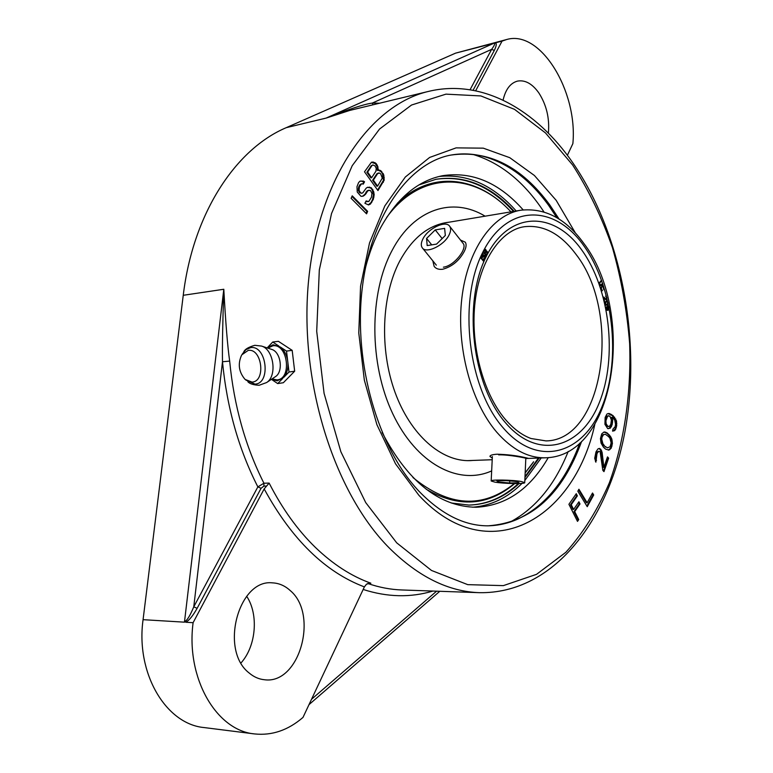 <?xml version="1.0" encoding="UTF-8"?>
<svg xmlns="http://www.w3.org/2000/svg" width="773" height="773" viewBox="0 0 773 773"><rect width="100%" height="100%" fill="white"/><g stroke="black" fill="none" stroke-linecap="round" stroke-linejoin="round"><path stroke-width="1.16" d="M264.173 488.923L193.105 622.69C185.742 677.805 216.208 730.63 254.636 733.935C272.009 735.741 288.126 730.234 302.987 717.421L364.383 586.9C325.104 572.03 291.701 539.37 264.173 488.923L269.13 483.086C282.261 508.74 297.644 530.152 315.297 547.323C332.97 564.319 351.493 576.281 370.866 583.2L366.557 584.127L364.383 586.9M290.252 590.591C284.976 585.731 279.043 583.161 272.444 582.861C238.606 578.822 219.281 650.112 249.128 672.974C253.795 676.945 258.916 679.206 264.482 679.747C299.576 684.723 318.94 614.38 290.252 590.591M473.086 90.267L494.285 50.458C496.479 45.945 496.836 43.414 495.348 42.863L502.054 41.124L475.675 90.779M502.054 41.124L506.557 39.549C540.443 29.345 577.924 91.311 572.87 143.623L567.382 155.305M548.376 133.207C549.719 118.356 546.521 104.896 538.771 92.818C532.182 83.639 525.07 79.735 517.446 81.117C510.344 83.078 505.552 89.426 503.068 100.161M254.636 733.935L204.227 727.577C165.789 724.214 135.565 672.993 143.073 619.675L183.249 295.296C193.047 213.319 235.639 149.063 286.242 127.671L455.587 53.144L506.557 39.549M241.002 662.954C256.211 646.141 258.791 614.448 246.684 596.283M494.285 50.458L491.647 49.346C494.768 45.037 495.493 43.027 493.802 43.307L326.109 118.095L349.947 110.365M229.668 361.097L222.489 361.754L193.772 606.824L257.863 486.884L263.922 483.222C245.399 446.475 233.977 405.767 229.668 361.097C227.571 346.352 225.61 322.409 223.803 289.266L183.249 295.296M193.105 622.69L185.839 622.255C189.163 620.419 192.921 615.781 197.125 608.341L193.772 606.824C189.897 616.11 186.824 620.999 184.563 621.502L185.839 622.255M266.55 486.043L263.902 486.111L261.061 488.304L257.863 486.884C238.712 449.306 226.914 407.603 222.489 361.754C222.228 347.319 222.672 323.153 223.803 289.266L184.457 622.168L143.073 619.675M455.587 53.144L495.348 42.863M286.242 127.671L326.109 118.095C348.778 109.206 364.189 104.191 372.335 103.07L379.62 103.205M372.886 104.838L372.335 103.07L491.647 49.346L470.061 89.745M367.629 211.338L352.217 195.83L351.126 198.342L366.566 213.841L367.629 211.338L366.895 211.473L351.957 196.448M363.329 184.09L364.527 181.761L363.387 181.066L359.793 181.249L358.479 182.834L356.971 186.718L357.252 192.023L361.02 196.342L363.078 196.216L365.619 194.168L367.919 190.631L370.46 190.477L371.919 193.405L371.465 197.192L368.779 201.521L366.112 200.941L364.914 203.289L368.518 204.932L370.441 204.043L373.32 199.328L374.161 194.767L373.717 191.791L371.33 187.791L367.668 187.25L366.247 188.081L362.827 192.825L361.6 193.279L360.46 192.583L359.087 190.39L359.358 186.96L361.474 183.81L363.329 184.09M378.152 170.331L377.862 166.62L376.103 163.48L373.204 162.04L371.446 162.204L364.508 171.799L377.958 190.554L384.2 180.148L383.795 174.969L380.693 170.601L378.886 170.041L377.427 170.475L377.137 166.765L375.378 163.634L371.34 162.301M578.726 519.601L574.716 511.629L580.001 503.948L578.919 501.774L573.624 509.446L571.247 504.711L577.363 495.88L576.272 493.696L568.909 504.296L577.508 521.389L578.726 519.601L578.011 519.601L574.001 511.629L579.286 503.957L578.494 502.382M577.827 491.203L587.248 506.692L593.703 494.981L592.524 493.019L587.142 502.759L578.929 489.251L577.827 491.203M602.834 470.38L603.974 471.636L608.631 458.147L607.501 456.891L603.877 467.375L602.128 452.456L600.93 449.557L599.433 448.408L597.993 448.881L595.993 451.867L594.698 458.283L595.877 462.196L597.007 453.519L598.746 451.277L600.148 451.799L602.834 470.38M603.481 447.219L605.636 449.132L608.911 450.099L611.172 448.214L612.419 443.499L611.839 439.083L610.506 436.416L607.288 433.015L605.182 432.078L604.013 432.001L601.723 433.866L600.447 438.6L601.036 443.064L603.481 447.219M612.564 431.102L614.603 430.667L615.733 429.141L616.69 425.633L616.506 420.87L613.076 415.632L609.568 413.584L608.177 413.526L606.94 414.048L605.143 417.449L604.921 424.319L607.733 428.638L610.351 428.145L612.139 424.735L612.689 420.473L612.187 417.323L612.68 417.671L614.719 420.058L615.55 424.367L615.076 426.812L612.97 429.054L612.564 431.102M367.619 172.137L371.958 165.586L372.924 164.958L375.031 165.934L376.229 168.272L375.949 171.191L371.629 177.742L367.619 172.137L366.885 172.282L371.224 165.741L372.924 164.958M380.703 173.906L382.287 178.109L377.611 186.1L373.349 180.138L377.649 173.577L379.63 173.055L380.703 173.906M604.254 445.451L602.921 443.77L601.752 439.286L602.041 437.093L603.616 434.581L605.472 434.3L608.66 436.697L609.984 438.378L611.134 442.832L610.09 446.765L607.452 447.828L603.549 445.48L602.215 443.799L601.201 440.929L601.336 437.122L602.911 434.619L605.472 434.3M609.907 416.154L611.385 420.01L610.834 424.28L609.607 426.213L607.887 426.406L606.158 423.778L605.897 420.792L607.694 415.98L609.907 416.154M556.879 217.735L548.579 205.289C529.37 178.872 507.02 162.417 481.511 155.914C471.008 153.479 460.486 153.257 449.954 155.257M487.483 525.824C498.199 525.669 508.47 523.34 518.277 518.857C543.815 506.354 563.362 483.531 576.938 450.379L579.711 443.171M366.083 213.367L366.895 211.473M362.779 183.868L363.793 181.906L360.923 180.95M361.6 193.279L359.725 192.728L358.353 190.535L358.624 187.105L359.832 184.766L361.474 183.81M368.248 204.855L371.001 202.584L372.586 199.473L373.427 194.902L372.142 189.723L370.605 187.936L367.475 187.366M368.779 201.521L365.89 201.386M362.518 196.255L364.885 194.303L367.185 190.767L369.136 190.177M377.63 190.09L383.466 180.293L382.442 173.587L381.031 171.606L378.355 170.253M371.629 177.742L370.895 177.887L366.885 172.282M377.611 186.1L376.886 186.245L372.615 180.283L376.915 173.732L378.615 172.949M577.209 520.78L578.011 519.601M573.624 509.446L572.909 509.455L570.522 504.721L576.648 495.889L575.856 494.295M587.142 502.759L586.427 502.769L578.581 489.869M586.881 506.073L592.997 494.991L592.176 493.638M595.442 461.433L595.77 455.046L597.181 451.925L598.746 451.277M603.877 467.375L603.172 467.394L601.423 452.485L600.225 449.586L598.94 448.572M603.471 471.076L607.926 458.167L607.298 457.471M608.312 450.07L610.467 448.243L611.327 446.098L611.134 439.112L608.718 434.986L606.583 433.054L603.877 432.078M607.452 447.828L603.549 445.48M608.544 428.667L610.786 426.648L611.433 424.773L611.984 420.512L611.491 417.362L612.187 417.323M612.902 431.141L615.028 429.17L615.666 427.305L615.801 420.908L612.38 415.671L608.022 413.594M608.709 426.522L606.689 426.097L605.201 422.232L606.254 416.898L608.593 415.69M364.527 181.761L363.793 181.906M360.566 184.621L359.832 184.766M359.358 186.96L358.624 187.105M359.068 188.496L358.334 188.641M359.087 190.39L358.353 190.535M359.832 191.868L359.097 192.013M360.46 192.583L359.725 192.728M369.697 187.134L368.963 187.279M371.33 187.791L370.605 187.936M372.876 189.588L372.142 189.723M373.717 191.791L372.982 191.926M374.161 194.767L373.427 194.902M373.997 197.028L373.262 197.173M373.32 199.328L372.586 199.473M371.736 202.449L371.001 202.584M370.441 204.043L369.707 204.178M367.252 201.618L366.518 201.753M367.919 190.631L367.185 190.767M366.808 191.83L366.073 191.965M365.619 194.168L364.885 194.303M364.508 195.366L363.774 195.511M363.387 181.066L362.653 181.211M378.326 169.239L377.591 169.393M380.693 170.601L379.958 170.756M381.765 171.451L381.031 171.606M383.176 173.442L382.442 173.587M383.795 174.969L383.06 175.123M384.249 177.587L383.514 177.732M384.2 180.148L383.466 180.293M383.36 182.254L382.625 182.399M373.204 162.04L372.48 162.195M375.031 162.62L374.296 162.774M376.103 163.48L375.378 163.634M377.243 165.074L376.509 165.229M377.862 166.62L377.137 166.765M371.958 165.586L371.224 165.741M377.649 173.577L376.915 173.732M373.349 180.138L372.615 180.283M574.716 511.629L574.001 511.629M577.363 495.88L576.648 495.889M571.247 504.711L570.522 504.721M580.001 503.948L579.286 503.957M593.703 494.981L592.997 494.991M597.896 451.896L597.181 451.925M597.007 453.519L596.292 453.548M596.476 455.026L595.77 455.046M596.051 457.162L595.336 457.181M596.118 458.795L595.403 458.824M596.543 460.312L595.828 460.331M600.476 449.045L599.771 449.074M600.93 449.557L600.225 449.586M601.713 450.949L600.998 450.968M602.128 452.456L601.423 452.485M608.631 458.147L607.926 458.167M605.182 432.078L604.476 432.117M605.993 432.339L605.288 432.368M607.288 433.015L606.583 433.054M609.424 434.948L608.718 434.986M610.506 436.416L609.8 436.445M611.105 437.45L610.399 437.479M611.839 439.083L611.134 439.112M612.235 440.9L611.53 440.929M612.419 443.499L611.714 443.528M612.032 446.069L611.327 446.098M611.172 448.214L610.467 448.243M609.936 449.548L609.23 449.577M602.921 443.77L602.215 443.799M605.926 446.939L605.22 446.968M603.616 434.581L602.911 434.619M602.814 435.334L602.109 435.373M602.041 437.093L601.336 437.122M601.752 439.286L601.046 439.315M601.916 440.9L601.201 440.929M612.689 420.473L611.984 420.512M612.535 422.696L611.83 422.725M612.139 424.735L611.433 424.773M611.491 426.609L610.786 426.648M610.351 428.145L609.646 428.174M609.568 413.584L608.863 413.632M611.366 414.405L610.66 414.454M613.076 415.632L612.38 415.671M614.709 417.265L614.004 417.304M615.772 418.956L615.066 418.985M616.506 420.87L615.801 420.908M616.835 423.42L616.139 423.459M616.69 425.633L615.984 425.672M616.371 427.266L615.666 427.305M615.733 429.141L615.028 429.17M614.603 430.667L613.897 430.696M607.694 415.98L606.989 416.019M606.95 416.86L606.254 416.898M606.467 417.913L605.761 417.951M605.897 420.792L605.191 420.831M605.906 422.193L605.201 422.232M606.158 423.778L605.452 423.817M606.737 425.131L606.032 425.16M607.394 426.058L606.689 426.097M607.887 426.406L607.182 426.445M605.211 302.204L605.645 305.026L607.298 305.084L608.109 303.248L607.501 301.48L606.409 301.151L605.211 302.204M483.995 260.907L480.748 257.1L480.497 257.68L483.743 261.477L483.995 260.907L483.328 260.994M483.115 254.491L483.125 253.766L482.062 254.22L481.792 256.394L482.603 257.399L484.101 256.018L484.864 256.221L484.526 258.317L483.434 259.032L484.217 259.419L485.28 258.066L485.367 256.269L484.053 255.216L482.487 256.52L482.246 255.187L483.115 254.491M486.178 251.061L485.676 249.466L484.652 249.293L483.231 251.785L486.294 255.94L487.57 252.655L486.971 251.235L485.744 251.128M601.094 285.556L602.824 284.02L602.611 283.411L600.611 285.044L599.809 284.01L599.819 282.783L601.742 280.957L601.529 280.338L599.394 282.628L599.858 285.179L601.094 285.556L600.389 285.643M602.467 290.716L601.355 288.59L601.597 287.092L602.969 286.425L603.79 289.691L604.138 288.764L603.491 286.281L602.582 285.681L600.882 287.778L602.041 290.774M603.781 297.045L604.476 301.103L604.003 297.914L606.254 299.963L606.902 297.866L605.684 296.088L606.573 297.934L606.061 299.209L603.781 297.045M606.496 306.746L606.37 309.529L606.979 310.244L608.235 310.108L609.105 309.045L608.853 306.775L607.887 305.963L607.365 306.398L607.82 309.673L607.288 309.76L606.534 308.987L606.496 306.746M483.898 251.785L485 249.911L485.773 250.974L484.816 253.022L483.299 251.872M486.758 251.863L487.067 253.186L486.178 254.877L485.202 253.554L486.091 251.863L486.758 251.863M606.467 301.731L607.327 301.924L607.771 303.277L606.283 304.842L605.375 303.219L606.467 301.731L605.433 301.847M608.351 309.345L607.443 307.799L607.936 306.543L608.853 308.437L607.646 309.422M443.402 267.178C454.379 265.893 467.481 248.433 463.23 243.553L462.95 243.195M498.653 454.853C508.692 454.524 526.094 458.051 525.814 458.302L525.814 458.341M607.578 304.823L605.819 304.891M483.376 253.931L482.139 254.114M482.71 254.433L481.908 254.549M482.516 254.626L481.83 254.732M482.246 255.187L481.724 255.264M482.188 255.554L481.705 255.621M482.352 256.346L481.811 256.423M482.487 256.52L481.898 256.597M482.729 256.675L481.994 256.781M484.497 255.177L483.995 255.254M484.855 255.332L483.685 255.505M485.193 255.747L483.357 256.018M485.463 256.984L484.98 257.051M485.425 257.525L484.855 257.602M485.28 258.066L484.594 258.172M484.922 258.82L483.444 259.032M484.642 259.197L483.869 259.313M484.285 258.607L483.598 258.704M484.371 255.911L483.338 256.056M484.101 256.018L483.299 256.134M483.859 256.307L483.144 256.414M483.598 256.868L482.217 257.071M483.357 257.158L482.458 257.293M483.125 253.766L482.304 253.892M486.729 251.061L485.724 251.206M486.971 251.235L485.647 251.438M487.299 251.679L486.642 251.776M487.444 252.037L486.942 252.104M487.579 253.273L486.971 253.36M487.405 253.805L486.69 253.911M485.434 249.293L484.545 249.428M485.676 249.466L484.342 249.669M485.937 249.824L485.241 249.93M486.082 250.172L485.579 250.249M484.787 250.094L484.062 250.201M484.816 253.022L484.207 253.109M485 249.911L484.149 250.037M486.294 251.679L485.454 251.805M486.091 251.863L485.367 251.969M485.202 253.554L484.594 253.641M486.178 254.877L485.57 254.964M602.824 284.02L601.771 284.155M601.742 280.957L600.679 281.092M600.012 282.483L599.423 282.56M600.379 284.986L599.79 285.053M600.611 285.044L599.838 285.14M602.882 285.71L602.312 285.778M603.24 285.952L601.848 286.126M603.491 286.281L602.776 286.368M601.597 287.092L600.988 287.17M602.061 290.126L601.5 290.194M606.061 299.209L605.433 299.277M606.361 299.286L605.53 299.383M606.303 296.359L605.771 296.417M606.863 299.615L605.897 299.731M606.65 299.866L606.167 299.914M606.95 301.132L606.283 301.209M607.24 301.238L605.916 301.393M607.501 301.48L605.636 301.692M607.936 304.291L607.365 304.359M607.742 304.63L606.757 304.736M607.298 305.084L605.877 305.238M606.863 301.663L605.452 301.818M606.042 301.934L605.327 302.011M605.694 302.224L605.191 302.282M606.283 304.842L605.578 304.92M607.085 309.722L606.525 309.789M608.245 306.06L607.578 306.137M608.564 306.292L607.356 306.427M608.921 309.48L607.771 309.606M608.651 309.818L606.786 310.031M608.235 310.108L606.979 310.244M607.8 310.273L607.307 310.331M608.148 309.306L607.607 309.364M607.936 306.543L607.278 306.61M607.81 306.591L607.259 306.649M472.612 507.214C491.106 505.745 507.59 497.793 522.055 483.357M524.819 480.477L541.206 457.954M516.19 210.981C493.174 185.105 467.481 173.606 439.112 176.476M523.157 209.879C499.049 182.65 472.197 171.258 442.61 175.703C418.125 180.582 397.622 197.617 381.108 226.827C374.538 238.973 369.32 252.645 365.455 267.825M382.133 432.484C407.912 481.763 439.267 506.692 476.197 507.262C506.073 505.687 530.094 489.145 548.25 457.626M510.209 522.026C534.974 508.702 554.028 485.888 567.353 453.577L568.213 451.451M472.979 154.426C500.546 162.726 524.21 181.897 543.96 211.937M418.937 184.931L436.011 179.268C464.602 174.94 490.652 185.626 514.19 211.309M451.152 502.972L469.018 505.088C487.637 504.566 504.325 497.387 519.079 483.531M524.954 477.53L539.177 458.022M435.643 179.346C464.109 175.181 490.043 185.878 513.465 211.435M468.641 505.098C487.116 504.479 503.677 497.3 518.335 483.55M524.993 476.68L538.443 458.051M397.196 203.434C430.31 170.901 474.931 175.645 507.494 208.256L511.021 211.841L507.494 208.256M426.145 489.203C458.466 507.967 487.976 506.093 514.683 483.579M525.157 473.008L533.235 462.36M386.616 217.522C419.7 171.664 471.569 171.906 507.987 208.778M412.946 477.521C449.036 506.953 482.816 508.972 514.306 483.569M525.167 472.815L533.612 461.752M491.667 470.912C458.515 485.821 416.405 463.897 392.752 413.739C368.982 363.783 368.992 293.325 392.143 250.355C413.99 208.555 453.055 196.622 485.096 216.169M473.231 460.418L470.226 460.621C441.499 461.819 410.569 435.073 394.984 392.172C379.388 349.338 381.572 295.421 399.786 260.974C411.97 238.722 427.411 225.929 446.108 222.595L449.094 222.189M469.974 460.631L472.728 460.437M445.866 222.634L448.611 222.266M460.486 240.055L465.298 242.191C466.621 244.268 466.283 247.331 464.302 251.38C459.21 260.752 452.002 266.714 442.678 269.255C438.813 269.719 435.972 268.772 434.155 266.405L432.803 260.81M492.285 458.041L489.966 456.476C489.995 455.258 492.391 454.505 497.165 454.215C507.059 454.495 516.064 455.548 524.181 457.374L528.21 458.292M248.22 350.382C262.076 348.063 266.086 381.64 252.008 382.084L245.089 379.427C238.741 371.977 237.62 363.803 241.707 354.904L248.22 350.382M267.11 347.889L273.053 344.777L280.29 347C284.116 350.043 286.57 354.546 287.633 360.498L287.885 362.614C288.242 368.634 286.909 373.514 283.894 377.243L277.352 380.828L271.42 379.35M287.633 360.498L286.512 351.087L280.29 347M278.898 346.082L272.724 342.024L267.709 347.309M271.536 379.417L277.681 383.582L282.744 378.412M283.894 377.243L289.005 372.026L287.885 362.614M277.681 383.582L283.343 382.732L294.668 371.204L292.184 350.353L278.406 341.328L272.724 342.024M292.184 350.353L286.512 351.087M294.668 371.204L289.005 372.026M422.87 239.041C427.894 228.479 445.944 219.88 449.731 226.354C451.084 228.431 450.881 231.262 449.132 234.837C444.185 245.485 425.971 254.143 422.232 247.737C420.812 245.601 421.024 242.703 422.87 239.041M427.169 245.572L436.561 244.104L445.335 235.446L444.62 228.364L435.247 229.9L426.57 238.451L427.169 245.572M426.57 238.451L431.721 244.857M435.247 229.9L442.156 238.586M494.875 482.13L491.174 480.999C490.005 479.492 512.228 479.849 521.195 481.492L524.732 482.594C525.756 484.101 503.919 483.753 494.875 482.13M509.668 483.009L519.05 482.777L517.388 481.589L506.189 480.603L496.778 480.845L498.585 482.043L509.668 483.009L509.765 480.922M498.585 482.043L498.643 480.796M370.866 583.2L369.146 583.151M479.531 592.678C553.362 593.838 608.593 520.954 625.125 430.696C641.561 339.743 621.647 233.794 572.754 162.707C536.269 109.882 482.449 78.488 428.754 91.349C370.895 104.577 319.036 177.577 308.765 278.676C298.33 379.62 333.472 492.111 389.447 548.173C418.493 576.832 448.524 591.664 479.531 592.678L401.941 589.973C390.616 589.586 379.214 587.422 367.735 583.47M263.902 486.111L263.922 483.222L269.13 483.086M261.061 488.304L197.125 608.341M432.938 591.055C410.598 597.771 387.341 597.239 363.175 589.461M311.519 699.275L436.581 591.181M572.638 164.997L545.477 132.927L514.518 109.351L480.874 95.939L445.973 94.142L411.536 105.031L379.562 129.033L352.208 165.702L331.53 213.541L319.317 269.932L316.708 331.269L324.071 393.322L340.864 451.751L365.735 502.614L396.704 542.839L431.489 570.455L467.752 584.649L503.368 585.625L536.549 574.329L565.894 552.26C583.248 532.868 597.732 509.755 609.317 482.922C624.507 440.774 631.328 392.829 629.647 343.608C627.029 310.785 621.299 278.802 612.448 247.669C601.916 217.503 588.64 189.945 572.638 164.997M594.814 424.454C573.798 520.538 487.463 569.788 418.86 495.261L395.525 463.819L376.905 424.677L364.334 380.103L358.769 332.921L360.556 286.232L369.494 243.031L384.819 205.947L405.352 176.998L429.624 157.45L456.109 147.875L483.27 148.155L509.765 157.682L534.394 175.481L556.183 200.333L575.431 233.05M581.644 441.354C562.367 494.43 531.196 522.587 488.149 525.824C464.505 525.959 441.402 514.383 418.831 491.087C378.258 448.176 353.551 364.006 362.064 289.788C370.431 215.271 409.207 162.842 450.601 155.122C488.314 149.691 521.408 166.34 549.874 205.067L559.14 219.126M502.914 427.537C537.457 468.254 583.286 454.63 602.157 406.356C621.521 358.537 613.26 286.522 583.605 245.476C554.318 203.85 506.653 203.483 482.545 252.771C457.916 301.47 468.013 387.544 502.914 427.537M581.654 249.872C609.878 288.754 617.743 357.31 599.288 402.665C581.286 448.466 537.786 461.037 505.194 422.396C472.264 384.452 462.737 303.267 485.937 257.129C508.644 210.42 553.787 210.411 581.654 249.872M496.691 432.117C512.17 449.712 528.529 458.263 545.777 457.78C616.999 455.867 635.619 310.785 583.644 243.166C565.865 218.595 544.888 207.618 520.702 210.227C492.275 214.768 467.52 249.737 461.848 298.194C456.138 346.594 470.854 402.057 496.691 432.117M524.268 226.731C543.409 224.547 560.609 233.697 575.875 254.182C622.014 312.563 604.138 440.494 545.96 440.9L531.032 438.513C522.075 435.247 513.446 428.802 505.155 419.188C482.961 393.138 470.032 344.217 475.086 301.856C480.033 259.245 501.803 229.774 524.268 226.731M242.326 353.995L245.94 349.618L250.636 347.628C266.608 344.913 271.226 383.621 254.993 384.104L245.872 380.084M243.795 351.85C244.925 349.241 248.606 347.058 254.819 345.309L261.593 346.082C273.758 349.502 277.401 375.949 266.617 382.548L259.158 385.263C253.554 385.022 249.795 383.852 247.862 381.756M266.617 382.548L275.497 376.615C283.575 371.658 280.87 351.995 271.758 349.415L261.593 346.082M272.057 378.915L276.869 379.881C292.223 379.398 287.923 343.28 272.811 345.821L267.844 348.13M428.754 91.349L349.85 110.394M309.007 704.628L439.779 591.297M443.151 223.184L520.702 210.227M467.211 460.64L492.208 459.732M525.804 458.515L545.777 457.78M449.731 226.354L463.23 243.553M422.531 248.114L436.33 265.168M491.174 480.912L492.362 456.563M524.732 482.594L525.843 457.693"/></g></svg>
